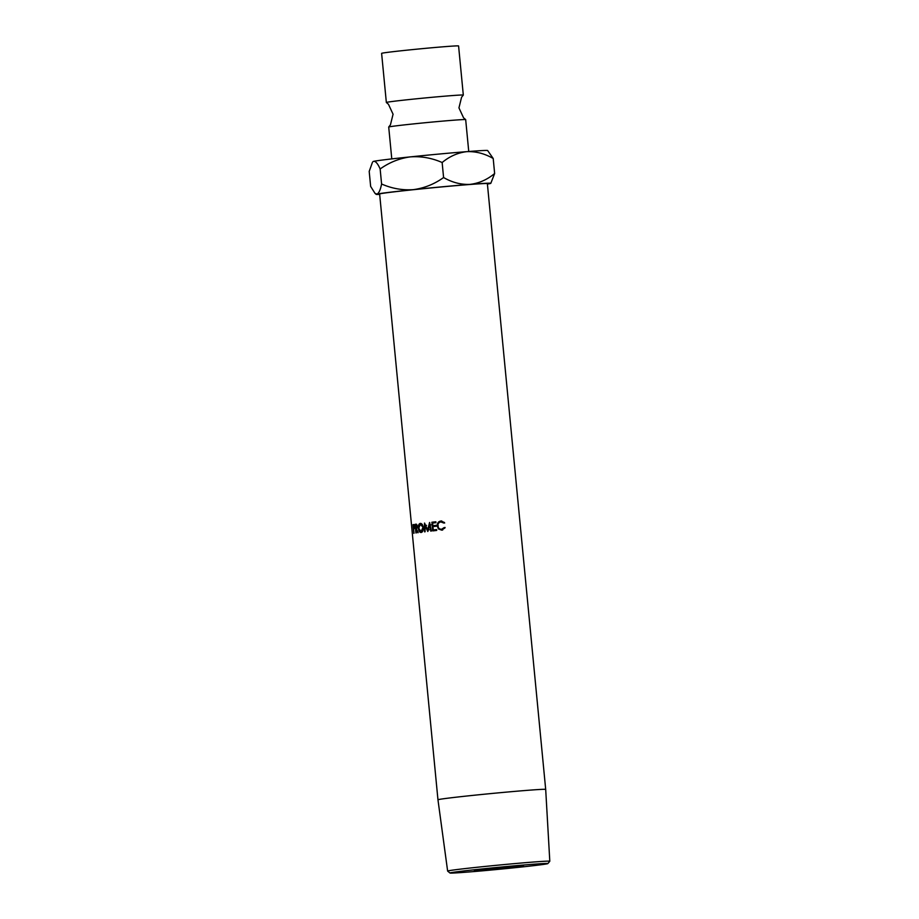 <?xml version="1.0" encoding="UTF-8"?>
<svg xmlns="http://www.w3.org/2000/svg" width="919" height="919" viewBox="0 0 919 919"><rect width="100%" height="100%" fill="white"/><g stroke="black" fill="none" stroke-linecap="round" stroke-linejoin="round"><path stroke-width="1.38" d="M391.781 158.907L388.714 127.04A38.667 0.804 -5.5 0 1 388.714 127.017L390.437 124.835L393.068 114.22L388.461 104.306L386.359 102.491A38.667 0.804 -5.5 0 1 386.348 102.48A38.667 0.804 -5.5 0 1 411.367 99.321A38.667 0.804 -5.5 0 1 463.314 95.071A38.667 0.804 -5.5 0 1 463.302 95.082L461.579 97.265L458.949 107.879L463.555 117.793L465.669 119.608A38.667 0.804 -5.5 0 1 465.68 119.631L468.747 151.497M544.783 863.504A49.178 1.011 174.5 0 0 489.678 868.168A49.178 1.011 174.5 0 0 449.988 873.016A49.178 1.011 174.5 0 0 453.067 873.05A49.178 1.011 174.5 0 0 507.173 868.489A49.178 1.011 174.5 0 0 547.862 863.584A49.178 1.011 174.5 0 0 544.783 863.504M449.988 873.016L447.645 871.086A51.315 1.057 -5.5 0 1 447.633 871.074A51.315 1.057 -5.5 0 1 489.563 865.985A51.315 1.057 -5.5 0 1 546.575 861.172A51.315 1.057 -5.5 0 1 549.803 861.229A51.315 1.057 -5.5 0 1 549.792 861.252L547.862 863.584M507.518 867.927L474.365 870.649L512.905 866.514L523.485 865.916L507.518 867.927M437.961 799.794L437.961 799.794A54.118 1.114 -5.5 0 1 482.199 794.43A54.118 1.114 -5.5 0 1 542.29 789.352A54.118 1.114 -5.5 0 1 545.691 789.421L487.369 183.639A54.118 1.114 174.5 0 0 483.957 183.57A54.118 1.114 174.5 0 0 423.866 188.648A54.118 1.114 174.5 0 0 379.639 194.012L437.961 799.794L447.633 871.074M441.717 530.137L438.443 528.953L437.214 525.967C437.145 523.129 438.352 521.487 440.833 521.027L444.428 522.474L443.854 523.06L440.879 521.923C438.834 522.302 437.835 523.646 437.881 525.955C438.294 528.241 439.546 529.333 441.625 529.241L444.279 527.506L444.957 527.954L441.476 530.148M444.681 523.014L440.879 521.923M442.211 529.206L445.106 527.46M441.763 520.97L441.086 521.004M435.859 521.785L435.951 522.681A54.118 1.114 -5.5 0 0 432.596 523.049L432.86 525.714A54.118 1.114 -5.5 0 1 436.203 525.346L436.295 526.231A54.118 1.114 -5.5 0 0 432.941 526.598L433.263 529.93A54.118 1.114 -5.5 0 1 436.617 529.562L436.697 530.447A54.118 1.114 -5.5 0 0 432.734 530.895L431.896 522.233A54.118 1.114 -5.5 0 1 435.859 521.785M427.76 531.469L425.026 525.473L425.095 531.779A54.118 1.114 -5.5 0 0 424.589 531.848L424.486 523.095A54.118 1.114 -5.5 0 1 424.567 523.083L427.668 529.907L429.575 522.497A54.118 1.114 -5.5 0 1 429.655 522.486L431.356 531.044A54.118 1.114 -5.5 0 0 430.77 531.113L429.552 524.956L427.886 531.446A54.118 1.114 -5.5 0 0 427.76 531.469M416.054 528.907A54.118 1.114 -5.5 0 0 415.813 528.953L416.192 532.951A54.118 1.114 -5.5 0 0 415.916 532.986L415.078 524.324A54.118 1.114 -5.5 0 1 415.721 524.232L416.525 524.232L417.502 526.323L416.422 528.862L418.168 532.664A54.118 1.114 -5.5 0 0 417.743 532.721L416.433 528.884M423.337 527.609C423.418 530.412 422.683 532.044 421.132 532.503L421.132 532.503C419.65 532.446 418.731 531.044 418.363 528.287C418.179 525.496 418.788 523.864 420.224 523.393C421.844 523.416 422.878 524.818 423.337 527.609L420.328 524.278L418.742 528.23L421.04 531.607L422.866 527.667M413.676 524.565L414.699 526.748L413.768 529.275A54.118 1.114 -5.5 0 0 413.619 529.298L413.998 533.296A54.118 1.114 -5.5 0 0 413.814 533.33L412.976 524.669A54.118 1.114 -5.5 0 1 413.401 524.6L413.964 524.634M386.348 102.48L381.615 53.359A38.667 0.804 -5.5 0 1 406.635 50.2A38.667 0.804 -5.5 0 1 458.581 45.95L463.314 95.071M388.714 127.017A38.667 0.804 -5.5 0 1 413.722 123.881A38.667 0.804 -5.5 0 1 465.669 119.608M373.815 161.319A57.575 1.195 174.5 0 0 373.045 161.572L373.815 161.319C375.779 161.239 377.881 163.789 380.144 168.981C389.311 162.422 399.351 158.39 410.288 156.885A57.575 1.195 174.5 0 0 373.815 161.319M410.288 156.885A57.575 1.195 -5.5 0 1 466.818 151.646C475.812 151.279 484.612 153.553 493.204 158.493L487.644 150.532A57.575 1.195 174.5 0 0 466.818 151.646C457.788 152.726 449.563 156.356 442.142 162.525C431.873 157.988 421.258 156.104 410.288 156.885M487.403 184.041A57.575 1.195 174.5 0 0 490.022 183.582A57.575 1.195 174.5 0 0 490.803 183.329A57.575 1.195 174.5 0 0 469.977 184.386A57.575 1.195 174.5 0 0 413.447 189.636A57.575 1.195 174.5 0 0 376.974 194.07L375.055 193.427L370.644 186.408L369.197 171.393L372.471 162.261M490.803 183.329L494.64 173.507C487.231 179.676 479.006 183.306 469.977 184.386C460.97 184.753 452.182 182.479 443.59 177.539C434.423 184.099 424.383 188.131 413.447 189.636C402.476 190.417 391.862 188.533 381.592 183.995C380.42 189.911 378.881 193.266 376.974 194.07A57.575 1.195 174.5 0 0 376.193 194.368A57.575 1.195 174.5 0 0 379.673 194.414M381.592 183.995L380.144 168.981M443.59 177.539L442.142 162.525M494.64 173.507L493.204 158.493M412.976 524.669L413.849 524.588M414.446 526.782L413.665 525.45A54.118 1.114 -5.5 0 0 413.251 525.519L413.527 528.414L414.699 526.759M413.929 528.368L414.664 528.299M413.527 528.414L415.514 528.23M421.936 532.158L421.327 531.584M420.707 524.255L421.224 523.577M415.078 524.324L416.422 524.209M417.157 526.369L416.077 525.082A54.118 1.114 -5.5 0 0 415.445 525.174L415.721 528.057L417.502 526.346M415.721 528.057L417.628 527.897M426.577 525.346L425.026 525.473M430.919 524.852L429.552 524.956M429.127 529.792L427.668 529.907M432.86 525.714L434.101 525.622A52.061 1.08 -5.5 0 1 436.215 525.392M433.263 529.93L434.515 529.849A52.061 1.08 -5.5 0 1 436.617 529.608M433.998 530.745L433.917 529.884M433.596 526.53L433.515 525.668M433.251 522.98L433.171 522.141A52.061 1.08 -5.5 0 1 435.87 521.843M431.896 522.233L433.171 522.141M442.648 530.079L439.293 528.643M438.443 528.953L439.5 528.884M437.214 525.967L438.294 525.898M438.903 522.854L441.557 521.004M416.341 527.977L418.214 527.816M376.193 194.368L375.055 193.427M549.803 861.229L545.691 789.421"/></g></svg>
